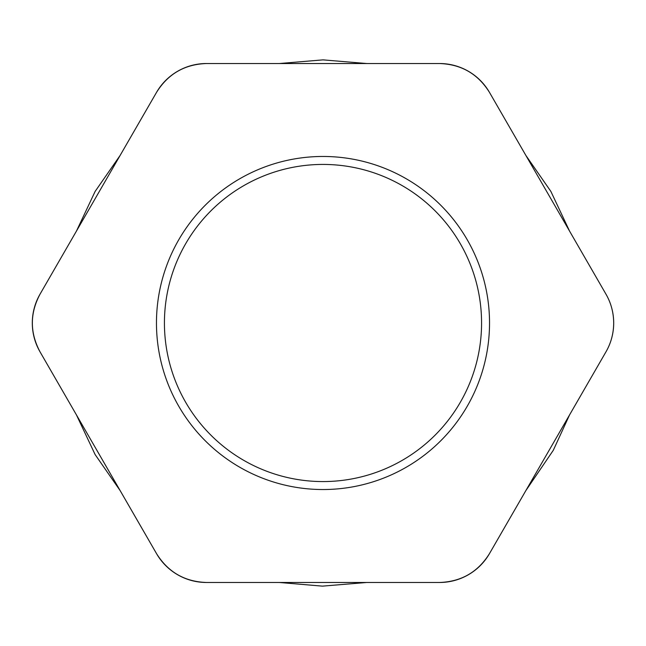 <?xml version="1.0" encoding="UTF-8"?>
<svg xmlns="http://www.w3.org/2000/svg" width="646" height="646" viewBox="0 0 646 646"><rect width="100%" height="100%" fill="white"/><g stroke="black" fill="none" stroke-linecap="round" stroke-linejoin="round"><path stroke-width="0.97" d="M489.458 553.646C477.919 572.114 461.276 581.723 439.522 582.482L206.478 582.482C184.724 581.723 168.081 572.114 156.542 553.646L40.028 351.836C29.805 332.609 29.805 313.391 40.028 294.172L156.542 92.354C168.081 73.886 184.724 64.277 206.478 63.526L439.522 63.526C461.276 64.277 477.919 73.886 489.458 92.354L605.972 294.172C611.019 302.901 613.595 312.511 613.7 323C613.595 333.489 611.019 343.099 605.972 351.836L489.458 553.646A57.664 57.664 0 0 1 439.522 582.482L366.686 582.482L322.378 586.132L279.314 582.482L206.478 582.482A57.664 57.664 0 0 1 156.542 553.646L120.124 490.572L95.115 454.558L76.438 414.902L40.028 351.836A57.664 57.664 0 0 1 40.028 294.172L76.438 231.098L95.123 191.434L120.124 155.428L156.542 92.354A57.664 57.664 0 0 1 206.478 63.526L279.306 63.526L322.984 59.868L366.67 63.526L439.522 63.526A57.664 57.664 0 0 1 489.458 92.354L525.868 155.428L550.877 191.434L569.562 231.098L605.972 294.172A57.664 57.664 0 0 1 605.972 351.836L569.562 414.91L553.283 450.31L525.876 490.572L489.458 553.646M489.531 323A166.531 166.531 0 0 0 239.731 178.781A166.531 166.531 0 0 0 239.731 467.22A166.531 166.531 0 0 0 489.531 323M481.569 323A158.569 158.569 0 0 0 243.712 185.677A158.569 158.569 0 0 0 243.712 460.323A158.569 158.569 0 0 0 481.569 323M148.225 106.768L48.345 279.758M597.655 279.758L497.775 106.768M422.872 63.526L223.128 63.526M48.345 366.25L148.225 539.232M223.128 582.482L422.872 582.482M497.775 539.232L597.655 366.25"/></g></svg>
